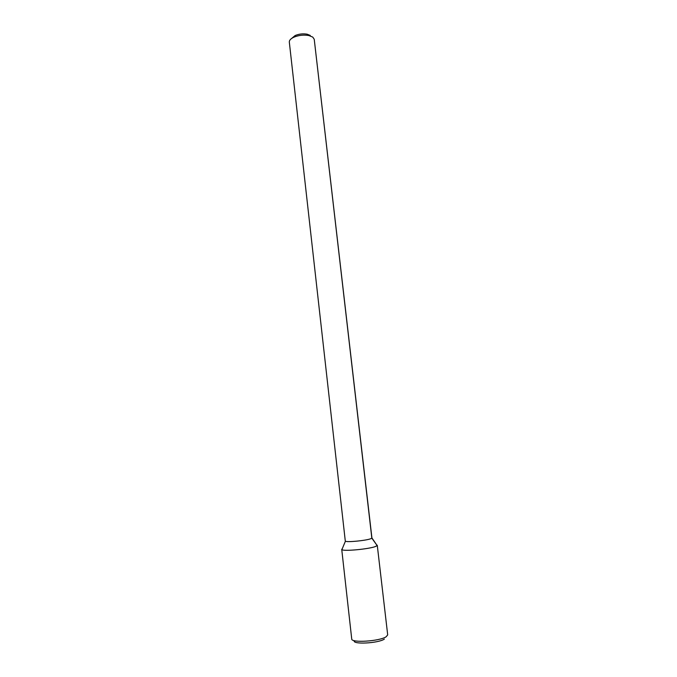 <?xml version="1.0" encoding="UTF-8"?>
<svg xmlns="http://www.w3.org/2000/svg" width="677" height="677" viewBox="0 0 677 677"><rect width="100%" height="100%" fill="white"/><g stroke="black" fill="none" stroke-linecap="round" stroke-linejoin="round"><path stroke-width="1.02" d="M377.275 545.323L376.615 544.841L377.165 545.603L375.676 546.432C369.397 549.081 343.315 551.535 341.902 549.622L342.266 548.751L341.733 549.369L351.727 638.978C351.126 643.099 379.543 641.305 386.161 636.761L387.693 634.882L377.275 545.323L375.676 546.432C369.397 549.081 343.315 551.535 341.902 549.622L341.733 549.369M370.691 538.748C365.935 540.627 346.556 542.48 345.422 541.168L341.902 549.622L345.422 541.168C346.556 542.48 365.935 540.627 370.691 538.748L371.834 538.164L370.691 538.748M371.918 537.953L377.165 545.603L371.834 538.164L314.23 39.258L312.74 37.074L308.814 35.534C303.626 34.654 298.616 35.229 293.759 37.243C290.695 38.716 289.214 40.332 289.316 42.092L345.287 540.991L289.316 42.092C289.214 40.332 290.695 38.716 293.759 37.243C298.616 35.229 303.626 34.654 308.814 35.534L312.74 37.074L314.23 39.258L371.918 537.953M310.269 35.424L307.121 34.188C302.983 33.486 298.98 33.943 295.113 35.551L291.719 38.386L295.113 35.551L293.759 37.243L295.113 35.551C298.98 33.943 302.983 33.486 307.121 34.188L308.814 35.534L307.121 34.188L310.269 35.424M384.358 639.113C378.172 643.362 351.947 644.656 354.283 640.654"/></g></svg>
